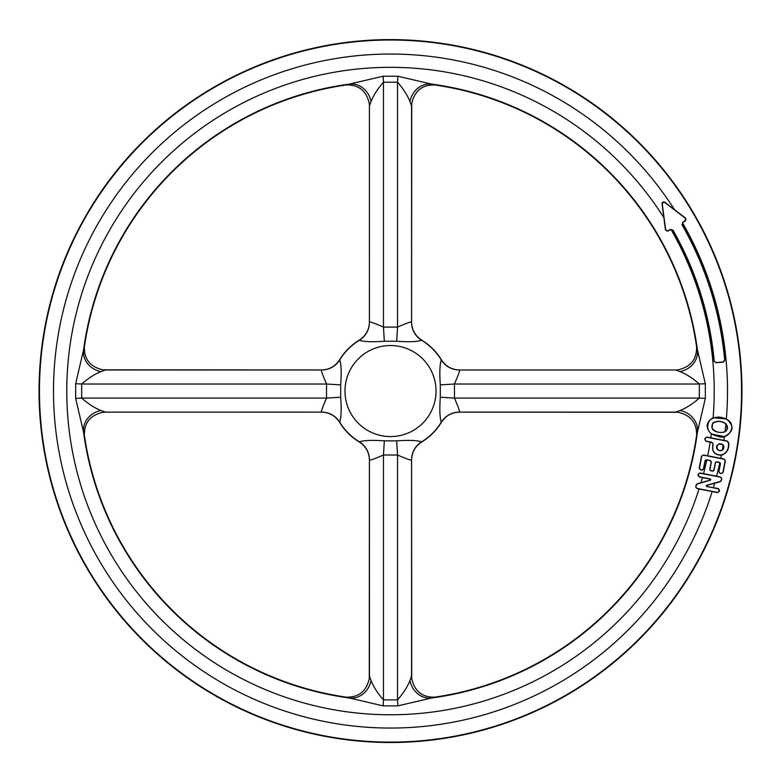 <?xml version="1.0" encoding="UTF-8"?>
<svg xmlns="http://www.w3.org/2000/svg" width="781" height="781" viewBox="0 0 781 781"><rect width="100%" height="100%" fill="white"/><g stroke="black" fill="none" stroke-linecap="round" stroke-linejoin="round"><path stroke-width="1.17" d="M706.951 486.573A0.722 0.703 -2.3 0 1 706.893 485.216L720.121 481.506A1.757 1.757 -137.3 0 0 721.371 480.149L721.566 479.163A1.757 1.757 146 0 0 720.18 477.103L700.254 473.227A1.757 1.757 56 0 0 698.194 474.614L698.155 474.789A1.757 1.757 -34 0 0 699.542 476.849L710.183 478.919A0.722 0.703 177.6 0 1 710.232 480.276L697.365 483.927A1.757 1.757 42.6 0 0 696.115 485.284L695.9 486.397A1.757 1.757 -34 0 0 697.287 488.457L717.212 492.333A1.757 1.757 -124 0 0 719.272 490.946L719.311 490.771A1.757 1.757 146 0 0 717.924 488.711L706.951 486.573L718.188 488.525L719.496 491.269L717.407 492.606L699.054 488.984A323.724 323.724 0 0 1 66.863 398.603A323.724 323.724 0 0 1 663.879 217.665L662.063 203.939A1.777 1.757 60 0 1 664.875 202.318L685.591 218.153L684.986 221.033A1.767 1.757 -176.2 0 0 685.171 218.124L665.119 202.728A1.777 1.757 60 0 0 662.308 204.349L665.607 229.419A1.767 1.757 -63.8 0 0 668.224 230.707L670.518 229.389L672.851 230.288A324.906 324.906 0 0 1 714.029 361.183L716.099 362.569L723.108 361.954L724.7 360.041A335.635 335.635 0 0 0 682.038 224.752L682.682 222.36L684.986 221.033M672.851 230.288L670.518 229.389M663.879 217.665L665.422 229.79L668.058 231.039L670.449 229.643M75.669 398.388L75.669 383.715L84.612 345.368A309.276 309.276 0 0 1 344.821 85.168L383.159 76.226L397.841 76.226L436.179 85.168A309.276 309.276 0 0 1 696.388 345.368L705.331 383.715L705.331 398.388L696.388 436.735A309.276 309.276 0 0 1 436.179 696.935L397.841 705.878L383.159 705.878L344.821 696.935A309.276 309.276 0 0 1 84.612 436.735L75.669 398.388L81.673 398.085C88.429 403.992 94.882 408.141 101.022 410.513L105.435 412.124A21.087 21.028 -51.3 0 0 104.752 412.153L102.926 412.28C90.323 415.141 84.153 422.746 84.407 435.076M699.054 488.984L697.062 488.613L695.646 486.573L697.189 483.761L709.441 480.315A0.722 0.703 177.6 0 0 709.382 478.948L699.307 477.006L698.009 474.34L700.088 472.983L720.424 476.927L721.859 478.958L720.326 481.692L707.693 485.177A0.722 0.703 -2.3 0 0 707.752 486.543M709.87 460.439A1.757 1.757 146 0 1 711.257 462.498L710.056 468.688A1.757 1.757 -34 0 0 711.442 470.738L711.93 470.836A1.757 1.757 -124 0 0 713.98 469.449L715.191 463.26A1.757 1.757 56 0 1 717.241 461.874L718.94 462.206A1.757 1.757 146 0 1 720.336 464.256L718.989 471.197A1.757 1.757 -34 0 0 720.375 473.257L720.902 473.354A1.757 1.757 -124 0 0 722.962 471.968L725.061 461.18A1.757 1.757 146 0 0 723.675 459.121L703.749 455.245A1.757 1.757 56 0 0 701.689 456.631L699.522 467.78A1.757 1.757 -34 0 0 700.908 469.84L701.445 469.947A1.757 1.757 -124 0 0 703.496 468.551L704.921 461.259A1.757 1.757 56 0 1 706.971 459.872L709.87 460.439L707.117 460.087A1.757 1.757 56 0 0 706.785 460.058L705.067 461.483L703.642 468.776L701.602 470.172L700.664 470.006L699.239 467.975L701.484 456.338L703.574 454.991L723.909 458.955L725.334 460.995L723.157 472.251L721.068 473.598L720.141 473.413L718.764 471.343L720.111 464.402L719.75 462.948A337.001 337.001 0 0 1 716.567 476.215M728.819 443.091L728.536 443.276C728.81 449.758 726.232 453.693 720.795 455.089C714.098 454.464 711.579 450.871 713.229 444.301L711.628 442.388L706.219 441.372L704.794 439.342L704.97 438.444L707.059 437.096L727.394 441.05L728.819 443.091C729.083 449.456 726.584 453.517 721.332 455.274A337.001 337.001 0 0 1 720.717 458.359M670.996 229.438A323.724 323.724 0 0 1 713.121 417.698C705.809 422.375 705.223 427.803 711.364 433.992L724.417 436.589A337.001 337.001 0 0 1 723.87 440.396M718.94 462.206L718.725 462.342A1.757 1.757 146 0 1 719.75 462.948M718.725 462.342L717.388 462.088A1.757 1.757 56 0 0 715.337 463.475L714.127 469.664A1.757 1.757 -124 0 1 712.077 471.05L711.227 470.884A1.757 1.757 -34 0 1 709.841 468.834L711.042 462.645A1.757 1.757 146 0 0 709.656 460.585M682.682 222.36L682.291 224.821A335.82 335.82 0 0 1 724.895 360.207L723.304 362.12L715.933 362.765L714.029 361.183M713.121 417.698L726.34 419.016C734.452 425.83 733.808 431.688 724.417 436.589M682.936 222.429L685.347 221.062M713.014 444.448C711.462 451.291 714.234 454.893 721.332 455.274M741.95 391.056A351.45 351.45 0 0 0 214.775 86.691A351.45 351.45 0 0 0 214.775 695.422A351.45 351.45 0 0 0 741.95 391.056M434.529 84.953C422.199 84.699 414.594 90.879 411.724 103.483L411.587 322.309C411.89 329.914 415.199 335.81 421.545 340.008L421.633 340.272C417.152 341.785 408.834 342.107 396.67 341.248L384.33 341.248C372.166 342.107 363.848 341.785 359.367 340.272L359.211 340.155A59.746 59.746 0 0 0 339.598 359.768L339.715 359.924C341.229 364.395 341.551 372.713 340.692 384.877L340.692 397.226C341.551 409.381 341.229 417.698 339.715 422.179L339.598 422.336A59.746 59.746 0 0 0 359.211 441.958L359.367 441.831C363.848 440.328 372.166 439.996 384.33 440.865L396.67 440.865C408.834 439.996 417.152 440.328 421.633 441.831L421.789 441.958A59.746 59.746 0 0 0 441.402 422.336L441.285 422.179C439.771 417.708 439.449 409.39 440.308 397.226L440.308 384.877C439.449 372.722 439.771 364.405 441.285 359.924L441.402 359.768A59.746 59.746 0 0 0 421.789 340.155M696.593 435.076C696.847 422.755 690.677 415.15 678.074 412.28L459.238 412.143C451.633 412.436 445.736 415.756 441.548 422.101L441.402 422.336M421.789 441.958L421.545 442.105C415.199 446.293 411.88 452.189 411.587 459.794L411.587 460.165C410.581 460.341 405.895 458.632 397.529 455.011L397.529 699.883C403.445 693.128 407.584 686.675 409.957 680.524L411.567 676.112L411.567 460.155A21.087 21.048 -52.3 0 1 421.633 441.831L421.633 441.831A21.087 21.048 -58.1 0 0 411.587 460.165L411.724 678.621C414.594 691.224 422.189 697.404 434.529 697.15M346.471 697.15C358.801 697.404 366.406 691.224 369.276 678.621L369.413 459.794C369.11 452.189 365.801 446.293 359.455 442.105L359.211 441.958M339.598 422.336L339.452 422.101C335.254 415.756 329.357 412.436 321.762 412.143L321.381 412.143C321.206 411.128 322.924 406.452 326.536 398.085L81.673 398.085L81.673 384.018L75.669 383.715M84.407 347.028C84.153 359.358 90.323 366.953 102.926 369.833L321.762 369.96C329.367 369.667 335.264 366.348 339.452 360.012L339.598 359.768M359.211 340.155L359.455 340.008C365.801 335.81 369.12 329.914 369.413 322.309L369.433 321.948C370.419 321.762 375.105 323.48 383.471 327.093L383.471 82.22C377.555 88.985 373.416 95.428 371.043 101.579L369.433 105.991A21.087 21.028 38.7 0 0 369.403 105.308L369.276 103.483C366.406 90.879 358.811 84.699 346.471 84.953M441.402 359.768L441.548 360.012C445.746 366.348 451.643 369.667 459.238 369.96L459.609 369.979C459.794 370.975 458.076 375.651 454.464 384.018L699.327 384.018C692.571 378.111 686.118 373.972 679.978 371.6L675.565 369.979A21.087 21.028 128.7 0 0 676.248 369.96L678.074 369.833C690.677 366.963 696.847 359.358 696.593 347.028M105.464 412.143L321.391 412.124A21.087 21.048 31.9 0 1 339.715 422.189L339.715 422.189A21.087 21.048 37.7 0 0 321.391 412.124L104.752 412.153M359.367 340.272L359.367 340.272A21.087 21.048 127.7 0 0 369.433 321.948L369.433 105.991L369.413 321.938A21.087 21.048 121.9 0 1 359.367 340.272A59.571 59.571 0 0 0 339.715 359.914A21.087 21.048 -31.9 0 1 321.391 369.969L321.391 369.979C321.216 370.975 322.924 375.651 326.536 384.018L340.692 384.877M396.67 341.248L397.529 327.093C405.895 323.48 410.581 321.762 411.567 321.948L411.587 321.938A21.087 21.048 58.1 0 0 421.633 340.272A21.087 21.048 52.3 0 1 411.567 321.948L411.567 105.991L409.957 101.579C407.584 95.438 403.445 88.985 397.529 82.22L397.841 76.226M369.413 106.011L369.403 105.308M411.587 106.011L411.567 105.991A21.087 21.028 141.3 0 1 411.597 105.308M409.957 101.579A21.087 18.929 103.7 0 1 431.376 84.075A309.686 309.686 0 0 1 697.472 350.181A21.087 18.929 166.3 0 1 679.978 371.6M384.33 341.248L383.471 327.093L397.529 327.093L397.529 82.22L383.471 82.22L383.159 76.226M371.043 101.579A21.087 18.929 76.3 0 0 349.624 84.075A309.686 309.686 0 0 0 83.528 350.181A21.087 18.929 13.7 0 0 101.022 371.6C94.882 373.962 88.429 378.111 81.673 384.018L326.536 384.018L326.536 398.085L340.692 397.226M441.285 359.924A21.087 21.048 -142.3 0 0 459.609 369.979L675.565 369.979L459.618 369.969A21.087 21.048 -148.1 0 1 441.285 359.914A59.571 59.571 0 0 0 421.633 340.272M675.536 369.969L676.248 369.96M440.308 397.226L454.464 398.085C458.076 406.452 459.784 411.128 459.609 412.124L459.618 412.143A21.087 21.048 148.1 0 0 441.285 422.189A21.087 21.048 142.3 0 1 459.609 412.124L675.565 412.124L679.978 410.513C686.118 408.141 692.571 404.002 699.327 398.085L705.331 398.388M675.536 412.143L675.565 412.124A21.087 21.028 -128.7 0 1 676.248 412.153M679.978 410.513A21.087 18.929 -166.3 0 1 697.472 431.922A309.686 309.686 0 0 1 431.376 698.029A21.087 18.929 -103.7 0 1 409.957 680.524M440.308 384.877L454.464 384.018L454.464 398.085L699.327 398.085L699.327 384.018L705.331 383.715M384.33 440.865L383.471 455.011C375.105 458.623 370.419 460.341 369.433 460.155L369.413 460.165A21.087 21.048 -121.9 0 0 359.367 441.831A21.087 21.048 -127.7 0 1 369.433 460.155L369.433 676.112L371.043 680.524C373.416 686.675 377.555 693.118 383.471 699.883L383.159 705.878M369.413 676.092L369.433 676.112A21.087 21.028 -38.7 0 1 369.403 676.795M371.043 680.524A21.087 18.929 -76.3 0 1 349.624 698.029A309.686 309.686 0 0 1 83.528 431.922A21.087 18.929 -13.7 0 1 101.022 410.513M396.67 440.865L397.529 455.011L383.471 455.011L383.471 699.883L397.529 699.883L397.841 705.878M411.567 676.112L411.587 676.092A21.087 21.028 -141.3 0 0 411.597 676.795M105.464 369.969L101.022 371.6M339.715 359.924A21.087 21.048 -37.7 0 1 321.391 369.979L105.435 369.979A21.087 21.028 51.3 0 1 104.752 369.96M726.262 419.182C738.074 424.093 728.79 441.119 717.778 436.267C708.543 434.177 705.682 428.974 709.207 420.666C714.351 416.498 720.033 416.009 726.262 419.182M718.637 432.303C726.252 433.143 728.712 430.321 726.018 423.849C721.644 420.734 717.231 420.461 712.789 423.038C710.603 428.164 712.545 431.258 718.637 432.303M725.891 423.985C721.361 420.774 716.929 420.627 712.584 423.546L712.077 428.213C715.562 432.186 719.877 433.357 725.041 431.727C728.009 429.452 728.292 426.875 725.891 423.985A337.001 337.001 0 0 1 725.041 431.727M728.536 443.276L727.15 441.216L707.225 437.34A1.757 1.757 56 0 0 705.165 438.737L705.087 439.137A1.757 1.757 -34 0 0 706.473 441.197L711.842 442.241L713.229 444.301M717.339 445.287L719.252 443.686L722.425 444.301L723.811 446.361L723.167 444.975L719.399 443.901L717.339 445.287C716.48 449.671 718.13 451.281 722.288 450.11L723.596 446.507M717.192 445.072C713.932 451.223 724.543 453.341 723.811 446.361M672.919 230.034A325.091 325.091 0 0 1 714.195 360.978M712.174 491.542A337.001 337.001 0 0 1 218.358 680.768A337.001 337.001 0 0 1 148.439 156.581A337.001 337.001 0 0 1 674.599 209.777M702.441 477.601A323.724 323.724 0 0 1 700.977 482.717M706.785 460.058A323.724 323.724 0 0 1 703.505 473.676M710.173 442.105A323.724 323.724 0 0 1 707.674 455.821M711.364 433.992A323.724 323.724 0 0 1 710.817 437.858M682.496 222.79A337.001 337.001 0 0 1 726.34 419.016M714.654 483.224A337.001 337.001 0 0 1 713.365 487.637M686.431 202.22A351.04 351.04 0 0 0 115.032 173.46A351.04 351.04 0 0 0 275.322 722.669A351.04 351.04 0 0 0 686.431 202.22M339.715 422.189A59.571 59.571 0 0 0 359.367 441.831M421.633 441.831A59.571 59.571 0 0 0 441.285 422.189M436.032 391.056A45.532 45.532 0 0 0 367.734 351.626A45.532 45.532 0 0 0 367.734 430.477A45.532 45.532 0 0 0 436.032 391.056M712.584 423.546A323.724 323.724 0 0 1 712.077 428.213M723.167 444.975A337.001 337.001 0 0 1 722.288 450.11M710.232 480.276L709.441 480.315M710.183 478.919L709.382 478.948M706.893 485.216L707.693 485.177"/></g></svg>
